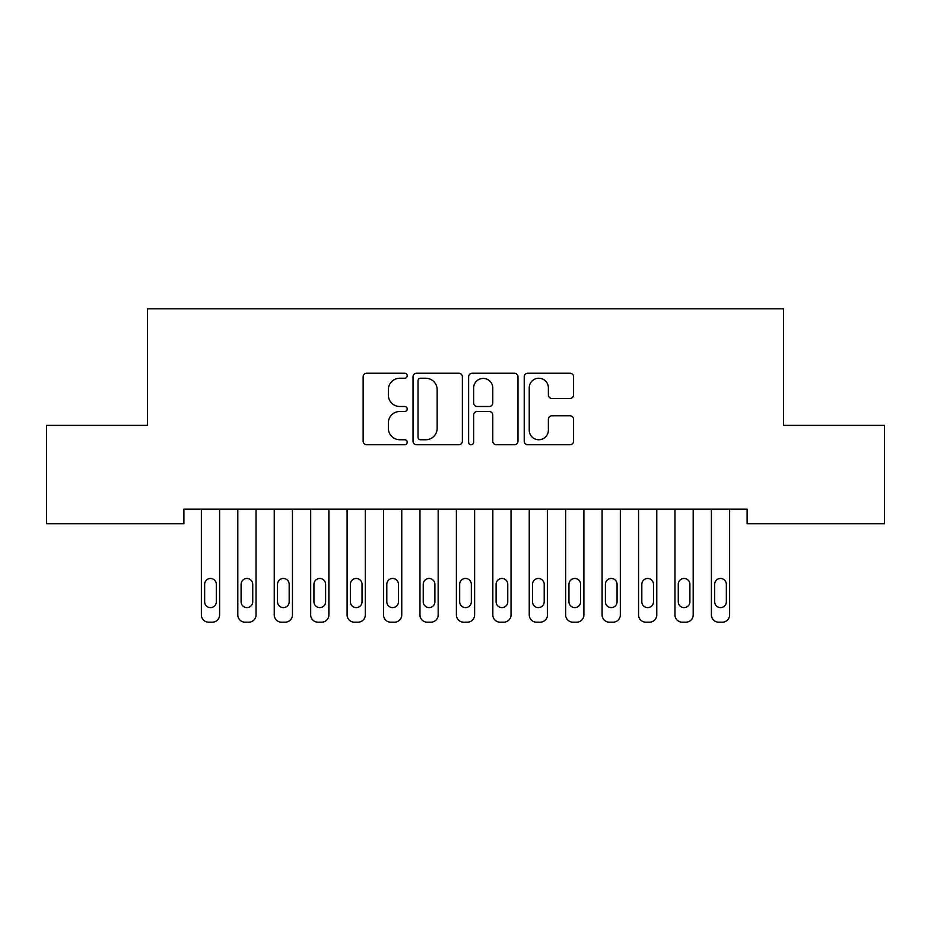<?xml version="1.0" encoding="UTF-8"?>
<svg xmlns="http://www.w3.org/2000/svg" width="931" height="931" viewBox="0 0 931 931"><rect width="100%" height="100%" fill="white"/><g stroke="black" fill="none" stroke-linecap="round" stroke-linejoin="round"><path stroke-width="1.4" d="M407.208 375.74A2.502 2.502 0 0 0 404.706 373.238L366.721 373.238A3.573 3.573 0 0 0 363.137 376.811L363.137 441.178A3.573 3.573 0 0 0 366.721 444.75L404.706 444.75A2.502 2.502 0 0 0 407.208 442.248A2.502 2.502 0 0 0 404.706 439.746L399.795 439.746A11.44 11.44 0 0 1 388.355 428.307L388.355 422.942A11.44 11.44 0 0 1 399.795 411.502L404.706 411.502A2.502 2.502 0 0 0 407.208 409A2.502 2.502 0 0 0 404.706 406.498L399.795 406.498A11.44 11.44 0 0 1 388.355 395.047L388.355 389.682A11.44 11.44 0 0 1 399.795 378.242L404.706 378.242A2.502 2.502 0 0 0 407.208 375.74M570.005 398.445A3.573 3.573 0 0 0 573.577 394.872L573.577 376.811A3.573 3.573 0 0 0 570.005 373.238L527.807 373.238A3.573 3.573 0 0 0 524.234 376.811L524.234 441.178A3.573 3.573 0 0 0 527.807 444.75L570.005 444.75A3.573 3.573 0 0 0 573.577 441.178L573.577 419.369A3.573 3.573 0 0 0 570.005 415.796L551.943 415.796A3.573 3.573 0 0 0 548.371 419.369L548.371 430.18A9.566 9.566 0 0 1 538.805 439.746A9.566 9.566 0 0 1 529.239 430.18L529.239 387.808A9.566 9.566 0 0 1 538.805 378.242A9.566 9.566 0 0 1 548.371 387.808L548.371 394.872A3.573 3.573 0 0 0 551.943 398.445L570.005 398.445M747.104 509.176L183.896 509.176L183.896 523.757L46.55 523.757L46.55 425.386L147.459 425.386L147.459 308.813L783.541 308.813L783.541 425.386L884.45 425.386L884.45 523.757L747.104 523.757L747.104 509.176M462.37 376.811A3.573 3.573 0 0 0 458.797 373.238L416.599 373.238A3.573 3.573 0 0 0 413.027 376.811L413.027 441.178A3.573 3.573 0 0 0 416.599 444.75L458.797 444.75A3.573 3.573 0 0 0 462.37 441.178L462.37 376.811M472.203 373.238L514.401 373.238A3.573 3.573 0 0 1 517.973 376.811L517.973 441.178A3.573 3.573 0 0 1 514.401 444.75L496.339 444.75A3.573 3.573 0 0 1 492.767 441.178L492.767 415.075A3.573 3.573 0 0 0 489.194 411.502L477.207 411.502A3.573 3.573 0 0 0 473.635 415.075L473.635 442.248A2.502 2.502 0 0 1 471.133 444.75A2.502 2.502 0 0 1 468.63 442.248L468.63 376.811A3.573 3.573 0 0 1 472.203 373.238M420.533 378.242A2.502 2.502 0 0 0 418.031 380.744L418.031 437.244A2.502 2.502 0 0 0 420.533 439.746L425.723 439.746A11.44 11.44 0 0 0 437.163 428.307L437.163 389.682A11.44 11.44 0 0 0 425.723 378.242L420.533 378.242M492.767 387.983A9.566 9.566 0 0 0 483.201 378.428A9.566 9.566 0 0 0 473.635 387.983L473.635 402.914A3.573 3.573 0 0 0 477.207 406.498L489.194 406.498A3.573 3.573 0 0 0 492.767 402.914L492.767 387.983M219.6 509.176L219.6 614.902A7.285 7.285 0 0 1 212.303 622.187L208.66 622.187A7.285 7.285 0 0 1 201.375 614.902L201.375 509.176M216.318 601.787L216.318 584.296A5.83 5.83 0 0 0 210.487 578.465A5.83 5.83 0 0 0 204.657 584.296L204.657 601.787A5.83 5.83 0 0 0 210.487 607.617A5.83 5.83 0 0 0 216.318 601.787M256.025 509.176L256.025 614.902A7.285 7.285 0 0 1 248.74 622.187L245.097 622.187A7.285 7.285 0 0 1 237.812 614.902L237.812 509.176M252.743 601.787L252.743 584.296A5.83 5.83 0 0 0 246.913 578.465A5.83 5.83 0 0 0 241.094 584.296L241.094 601.787A5.83 5.83 0 0 0 246.913 607.617A5.83 5.83 0 0 0 252.743 601.787M292.45 509.176L292.45 614.902A7.285 7.285 0 0 1 285.165 622.187L281.523 622.187A7.285 7.285 0 0 1 274.238 614.902L274.238 509.176M289.18 601.787L289.18 584.296A5.83 5.83 0 0 0 283.35 578.465A5.83 5.83 0 0 0 277.519 584.296L277.519 601.787A5.83 5.83 0 0 0 283.35 607.617A5.83 5.83 0 0 0 289.18 601.787M328.887 509.176L328.887 614.902A7.285 7.285 0 0 1 321.602 622.187L317.96 622.187A7.285 7.285 0 0 1 310.675 614.902L310.675 509.176M325.606 601.787L325.606 584.296A5.83 5.83 0 0 0 319.775 578.465A5.83 5.83 0 0 0 313.945 584.296L313.945 601.787A5.83 5.83 0 0 0 319.775 607.617A5.83 5.83 0 0 0 325.606 601.787M365.313 509.176L365.313 614.902A7.285 7.285 0 0 1 358.028 622.187L354.385 622.187A7.285 7.285 0 0 1 347.1 614.902L347.1 509.176M362.043 601.787L362.043 584.296A5.83 5.83 0 0 0 356.212 578.465A5.83 5.83 0 0 0 350.382 584.296L350.382 601.787A5.83 5.83 0 0 0 356.212 607.617A5.83 5.83 0 0 0 362.043 601.787M401.75 509.176L401.75 614.902A7.285 7.285 0 0 1 394.465 622.187L390.822 622.187A7.285 7.285 0 0 1 383.537 614.902L383.537 509.176M398.468 601.787L398.468 584.296A5.83 5.83 0 0 0 392.638 578.465A5.83 5.83 0 0 0 386.807 584.296L386.807 601.787A5.83 5.83 0 0 0 392.638 607.617A5.83 5.83 0 0 0 398.468 601.787M438.175 509.176L438.175 614.902A7.285 7.285 0 0 1 430.89 622.187L427.248 622.187A7.285 7.285 0 0 1 419.962 614.902L419.962 509.176M434.893 601.787L434.893 584.296A5.83 5.83 0 0 0 429.075 578.465A5.83 5.83 0 0 0 423.244 584.296L423.244 601.787A5.83 5.83 0 0 0 429.075 607.617A5.83 5.83 0 0 0 434.893 601.787M474.612 509.176L474.612 614.902A7.285 7.285 0 0 1 467.327 622.187L463.673 622.187A7.285 7.285 0 0 1 456.388 614.902L456.388 509.176M471.33 601.787L471.33 584.296A5.83 5.83 0 0 0 465.5 578.465A5.83 5.83 0 0 0 459.67 584.296L459.67 601.787A5.83 5.83 0 0 0 465.5 607.617A5.83 5.83 0 0 0 471.33 601.787M511.038 509.176L511.038 614.902A7.285 7.285 0 0 1 503.752 622.187L500.11 622.187A7.285 7.285 0 0 1 492.825 614.902L492.825 509.176M507.756 601.787L507.756 584.296A5.83 5.83 0 0 0 501.925 578.465A5.83 5.83 0 0 0 496.107 584.296L496.107 601.787A5.83 5.83 0 0 0 501.925 607.617A5.83 5.83 0 0 0 507.756 601.787M547.463 509.176L547.463 614.902A7.285 7.285 0 0 1 540.178 622.187L536.535 622.187A7.285 7.285 0 0 1 529.25 614.902L529.25 509.176M544.193 601.787L544.193 584.296A5.83 5.83 0 0 0 538.362 578.465A5.83 5.83 0 0 0 532.532 584.296L532.532 601.787A5.83 5.83 0 0 0 538.362 607.617A5.83 5.83 0 0 0 544.193 601.787M583.9 509.176L583.9 614.902A7.285 7.285 0 0 1 576.615 622.187L572.972 622.187A7.285 7.285 0 0 1 565.687 614.902L565.687 509.176M580.618 601.787L580.618 584.296A5.83 5.83 0 0 0 574.788 578.465A5.83 5.83 0 0 0 568.957 584.296L568.957 601.787A5.83 5.83 0 0 0 574.788 607.617A5.83 5.83 0 0 0 580.618 601.787M620.325 509.176L620.325 614.902A7.285 7.285 0 0 1 613.04 622.187L609.398 622.187A7.285 7.285 0 0 1 602.113 614.902L602.113 509.176M617.055 601.787L617.055 584.296A5.83 5.83 0 0 0 611.225 578.465A5.83 5.83 0 0 0 605.394 584.296L605.394 601.787A5.83 5.83 0 0 0 611.225 607.617A5.83 5.83 0 0 0 617.055 601.787M656.762 509.176L656.762 614.902A7.285 7.285 0 0 1 649.477 622.187L645.835 622.187A7.285 7.285 0 0 1 638.55 614.902L638.55 509.176M653.481 601.787L653.481 584.296A5.83 5.83 0 0 0 647.65 578.465A5.83 5.83 0 0 0 641.82 584.296L641.82 601.787A5.83 5.83 0 0 0 647.65 607.617A5.83 5.83 0 0 0 653.481 601.787M693.188 509.176L693.188 614.902A7.285 7.285 0 0 1 685.903 622.187L682.26 622.187A7.285 7.285 0 0 1 674.975 614.902L674.975 509.176M689.906 601.787L689.906 584.296A5.83 5.83 0 0 0 684.087 578.465A5.83 5.83 0 0 0 678.257 584.296L678.257 601.787A5.83 5.83 0 0 0 684.087 607.617A5.83 5.83 0 0 0 689.906 601.787M729.625 509.176L729.625 614.902A7.285 7.285 0 0 1 722.34 622.187L718.697 622.187A7.285 7.285 0 0 1 711.4 614.902L711.4 509.176M726.343 601.787L726.343 584.296A5.83 5.83 0 0 0 720.513 578.465A5.83 5.83 0 0 0 714.682 584.296L714.682 601.787A5.83 5.83 0 0 0 720.513 607.617A5.83 5.83 0 0 0 726.343 601.787"/></g></svg>
